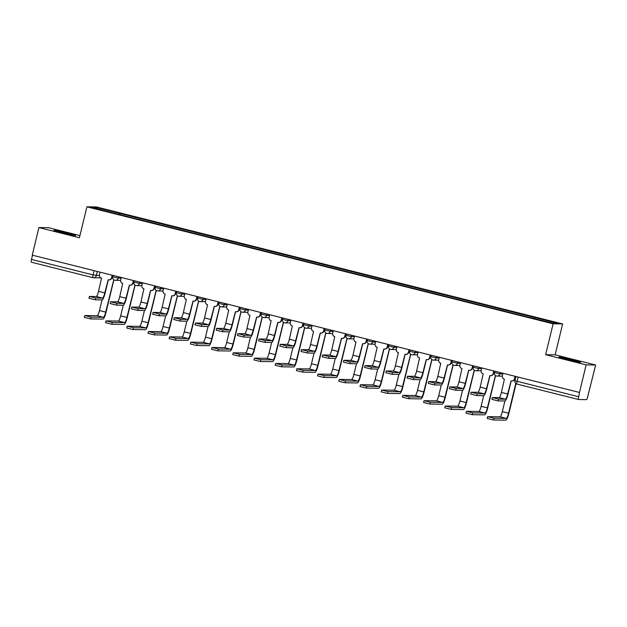 <?xml version="1.0" encoding="UTF-8"?>
<svg xmlns="http://www.w3.org/2000/svg" width="627" height="627" viewBox="0 0 627 627"><rect width="100%" height="100%" fill="white"/><g stroke="black" fill="none" stroke-linecap="round" stroke-linejoin="round"><path stroke-width="0.94" d="M62.582 232.883A11.129 0.494 13.6 0 0 75.561 235.525A11.129 0.494 13.6 0 0 66.909 232.938A11.129 0.494 13.6 0 0 53.922 230.289A11.129 0.494 13.6 0 0 62.582 232.883M567.67 359.624A11.129 0.494 13.6 0 0 580.649 362.273A11.129 0.494 13.6 0 0 571.989 359.679A11.129 0.494 13.6 0 0 559.01 357.037A11.129 0.494 13.6 0 0 567.67 359.624M79.942 235.595L48.428 227.687L38.921 227.562L32.251 255.142L579.473 392.455L586.143 364.875L595.65 365L555.146 354.835L562.623 323.932L96.409 206.949L86.902 206.824L553.116 323.806L545.639 354.71L586.143 364.875M595.65 365L587.664 396.867A2.853 0.541 104.1 0 1 586.441 399.634L578.596 399.532A2.853 0.541 104.1 0 1 578.572 399.524L517.024 384.085A2.853 0.541 -75.9 0 1 516.993 384.077A2.853 0.541 -75.9 0 1 517.134 381.302L578.713 396.75A2.853 0.541 104.1 0 0 578.572 399.524L516.993 384.077A2.853 2.853 0 0 1 514.916 380.636L517.134 381.302L518.161 377.07M38.921 227.562L79.425 237.727L86.902 206.824M92.898 277.659L31.374 262.219A2.853 0.541 -75.9 0 1 31.35 262.211A2.853 0.541 -75.9 0 1 31.491 259.437L93.062 274.892L99.403 275.621M32.518 255.205L31.491 259.437M578.713 396.75L579.473 392.455M534.204 318.485L534.643 317.489L557.481 323.218L552.818 323.156L529.337 317.419L114.232 213.258L92.051 207.537L96.707 207.6L119.538 213.329L119.036 214.465M534.643 317.489L119.538 213.329M562.623 323.932L553.116 323.806M555.146 354.835L545.639 354.71M119.867 214.669L120.188 213.337M97.24 208.838L96.707 207.6M511.193 380.91L508.027 393.999A7.21 1.364 -75.9 0 1 504.931 400.982L498.159 400.896L491.842 399.336L492.273 397.534L498.59 399.093L505.37 399.18A5.353 1.011 104.1 0 0 507.666 393.999L511.052 380.887A2.853 2.798 -89.3 0 0 514.446 378.794L514.806 378.802A2.853 2.798 90.7 0 1 512.047 380.973L511.687 380.965M505.37 399.18L499.116 397.612L492.273 397.534M515.394 376.372L514.806 378.802M502.956 373.253L502.345 375.761A2.853 2.798 -89.3 0 0 504.398 379.21L501.412 392.431A5.353 1.011 104.1 0 1 499.116 397.612M515.049 376.286L514.446 378.794M516.084 383.669L508.944 413.193A7.21 1.364 -75.9 0 1 505.848 420.176L493.527 420.019L487.21 418.46L487.649 416.657L493.966 418.217L506.287 418.374A5.353 1.011 104.1 0 0 508.583 413.193L515.786 383.434M504.907 400.982L502.329 411.625A5.353 1.011 104.1 0 1 500.032 416.806L487.649 416.657M489.985 375.597L486.818 388.677A7.21 1.364 -75.9 0 1 483.731 395.661L476.951 395.574L470.634 394.015L471.073 392.212L477.39 393.772L484.162 393.858A5.353 1.011 104.1 0 0 486.466 388.677L489.852 375.565A2.853 2.798 -89.3 0 0 493.237 373.473L493.598 373.48A2.853 2.798 90.7 0 1 490.847 375.651L490.486 375.644M484.162 393.858L477.915 392.29L471.073 392.212M494.186 371.051L493.598 373.48M481.748 367.931L481.144 370.439A2.853 2.798 -89.3 0 0 483.19 373.888L480.211 387.11A5.353 1.011 104.1 0 1 477.915 392.29M493.849 370.965L493.237 373.473M468.784 370.275L465.618 383.363A7.21 1.364 -75.9 0 1 462.522 390.339L455.751 390.253L449.434 388.693L449.865 386.898L456.182 388.45L462.961 388.536A5.353 1.011 104.1 0 0 465.258 383.356L468.643 370.243A2.853 2.798 -89.3 0 0 472.037 368.151L472.397 368.159A2.853 2.798 90.7 0 1 469.639 370.33L469.278 370.322M462.961 388.536L456.707 386.969L449.865 386.898M472.985 365.729L472.397 368.159M460.547 362.61L459.936 365.118A2.853 2.798 -89.3 0 0 461.989 368.574L459.003 381.788A5.353 1.011 104.1 0 1 456.707 386.969M472.64 365.643L472.037 368.151M495.534 375.667L487.735 407.879A7.21 1.364 -75.9 0 1 484.647 414.855L472.327 414.698L466.01 413.138L466.449 411.336L472.766 412.895L485.079 413.052A5.353 1.011 104.1 0 0 487.383 407.871L495.393 375.636A2.853 2.798 -89.3 0 0 495.745 375.698M483.699 395.661L481.128 406.304A5.353 1.011 104.1 0 1 478.832 411.484L466.449 411.336M474.325 370.345L466.535 402.558A7.21 1.364 -75.9 0 1 463.439 409.533L451.119 409.376L444.809 407.816L445.241 406.022L451.558 407.574L463.878 407.73A5.353 1.011 104.1 0 0 466.174 402.55L474.192 370.314A2.853 2.798 -89.3 0 0 474.545 370.377M462.499 390.339L459.92 400.982A5.353 1.011 104.1 0 1 457.624 406.163L445.241 406.022M447.584 364.953L444.418 378.042A7.21 1.364 -75.9 0 1 441.322 385.017L434.542 384.931L428.225 383.371L428.664 381.577L434.981 383.128L441.761 383.215A5.353 1.011 104.1 0 0 444.057 378.034L447.443 364.922A2.853 2.798 -89.3 0 0 450.829 362.829L451.189 362.837A2.853 2.798 90.7 0 1 448.438 365.008L448.078 365M441.761 383.215L435.506 381.647L428.664 381.577M451.777 360.407L451.189 362.837M439.339 357.288L438.735 359.796A2.853 2.798 -89.3 0 0 440.781 363.252L437.803 376.466A5.353 1.011 104.1 0 1 435.506 381.647M451.44 360.329L450.829 362.829M426.376 359.632L423.209 372.72A7.21 1.364 -75.9 0 1 420.121 379.696L413.342 379.609L407.025 378.057L407.464 376.255L413.781 377.807L420.552 377.901A5.353 1.011 104.1 0 0 422.849 372.712L426.242 359.6A2.853 2.798 -89.3 0 0 429.628 357.508L429.989 357.515A2.853 2.798 90.7 0 1 427.23 359.686L426.869 359.686M420.552 377.901L414.298 376.325L407.464 376.255M430.577 355.094L429.989 357.515M418.138 351.966L417.535 354.474A2.853 2.798 -89.3 0 0 419.581 357.931L416.602 371.145A5.353 1.011 104.1 0 1 414.298 376.325M430.232 355.007L429.628 357.508M405.175 354.31L402.009 367.398A7.21 1.364 -75.9 0 1 398.913 374.382L392.141 374.288L385.824 372.736L386.256 370.933L392.573 372.485L399.352 372.579A5.353 1.011 104.1 0 0 401.648 367.391L405.034 354.279A2.853 2.798 -89.3 0 0 408.428 352.194L408.788 352.194A2.853 2.798 90.7 0 1 406.03 354.365L405.669 354.365M399.352 372.579L393.098 371.004L386.256 370.933M409.368 349.772L408.788 352.194M396.93 346.653L396.327 349.153A2.853 2.798 -89.3 0 0 398.372 352.609L395.394 365.823A5.353 1.011 104.1 0 1 393.098 371.004M409.031 349.686L408.428 352.194M453.125 365.024L445.335 397.236A7.21 1.364 -75.9 0 1 442.239 404.211L429.918 404.054L423.601 402.495L424.04 400.7L430.357 402.252L442.678 402.416A5.353 1.011 104.1 0 0 444.974 397.228L452.984 364.992A2.853 2.798 -89.3 0 0 453.337 365.055M441.29 385.017L438.72 395.661A5.353 1.011 104.1 0 1 436.423 400.841L424.04 400.7M431.925 359.702L424.126 391.914A7.21 1.364 -75.9 0 1 421.038 398.897L408.718 398.733L402.401 397.181L402.832 395.378L409.149 396.93L421.469 397.095A5.353 1.011 104.1 0 0 423.766 391.906L431.784 359.671A2.853 2.798 -89.3 0 0 432.136 359.733M420.09 379.696L417.519 390.339A5.353 1.011 104.1 0 1 415.215 395.519L402.832 395.378M410.716 354.38L402.926 386.593A7.21 1.364 -75.9 0 1 399.83 393.576L387.51 393.411L381.192 391.859L381.631 390.057L387.948 391.609L400.269 391.773A5.353 1.011 104.1 0 0 402.565 386.585L410.583 354.349A2.853 2.798 -89.3 0 0 410.936 354.42M398.89 374.374L396.311 385.017A5.353 1.011 104.1 0 1 394.015 390.206L381.631 390.057M383.967 348.988L380.801 362.077A7.21 1.364 -75.9 0 1 377.713 369.06L370.933 368.966L364.616 367.414L365.055 365.612L371.372 367.171L378.144 367.257A5.353 1.011 104.1 0 0 380.44 362.069L383.834 348.957A2.853 2.798 -89.3 0 0 387.22 346.872L387.58 346.872A2.853 2.798 90.7 0 1 384.829 349.043L384.469 349.043M378.144 367.257L371.897 365.69L365.055 365.612M388.168 344.45L387.58 346.872M375.73 341.331L375.126 343.831A2.853 2.798 -89.3 0 0 377.172 347.287L374.194 360.501A5.353 1.011 104.1 0 1 371.897 365.69M387.831 344.364L387.22 346.872M389.516 349.059L381.718 381.271A7.21 1.364 -75.9 0 1 378.63 388.254L366.309 388.089L359.992 386.538L360.423 384.735L366.74 386.295L379.061 386.451A5.353 1.011 104.1 0 0 381.357 381.271L389.375 349.027A2.853 2.798 -89.3 0 0 389.728 349.098M377.681 369.06L375.111 379.696A5.353 1.011 104.1 0 1 372.814 384.884L360.423 384.735M362.767 343.667L359.6 356.755A7.21 1.364 -75.9 0 1 356.504 363.738L349.733 363.652L343.416 362.092L343.847 360.29L350.164 361.85L356.943 361.936A5.353 1.011 104.1 0 0 359.24 356.755L362.625 343.635A2.853 2.798 -89.3 0 0 366.019 341.55L366.38 341.55A2.853 2.798 90.7 0 1 363.621 343.729L363.26 343.721M356.943 361.936L350.689 360.368L343.847 360.29M366.967 339.129L366.38 341.55M354.529 336.009L353.918 338.509A2.853 2.798 -89.3 0 0 355.971 341.966L352.985 355.18A5.353 1.011 104.1 0 1 350.689 360.368M366.623 339.042L366.019 341.55M368.308 343.737L360.517 375.949A7.21 1.364 -75.9 0 1 357.421 382.932L345.101 382.776L338.784 381.216L339.223 379.413L345.54 380.973L357.86 381.13A5.353 1.011 104.1 0 0 360.157 375.949L368.174 343.714A2.853 2.798 -89.3 0 0 368.527 343.776M356.481 363.738L353.902 374.382A5.353 1.011 104.1 0 1 351.606 379.562L339.223 379.413M341.566 338.345L338.4 351.433A7.21 1.364 -75.9 0 1 335.304 358.417L328.524 358.33L322.207 356.771L322.646 354.968L328.963 356.528L335.743 356.614A5.353 1.011 104.1 0 0 338.039 351.433L341.425 338.321A2.853 2.798 -89.3 0 0 344.811 336.229L345.171 336.237A2.853 2.798 90.7 0 1 342.42 338.408L342.06 338.4M335.743 356.614L329.488 355.047L322.646 354.968M345.759 333.807L345.171 336.237M333.321 330.688L332.718 333.196A2.853 2.798 -89.3 0 0 334.763 336.644L331.785 349.866A5.353 1.011 104.1 0 1 329.488 355.047M345.422 333.721L344.811 336.229M347.107 338.423L339.317 370.628A7.21 1.364 -75.9 0 1 336.221 377.611L323.9 377.454L317.583 375.894L318.022 374.092L324.339 375.651L336.66 375.808A5.353 1.011 104.1 0 0 338.956 370.628L346.966 338.392A2.853 2.798 -89.3 0 0 347.319 338.455M335.273 358.417L332.702 369.06A5.353 1.011 104.1 0 1 330.405 374.241L318.022 374.092M320.358 333.031L317.191 346.112A7.21 1.364 -75.9 0 1 314.103 353.095L307.324 353.009L301.007 351.449L301.446 349.647L307.755 351.206L314.535 351.292A5.353 1.011 104.1 0 0 316.831 346.112L320.225 333A2.853 2.798 -89.3 0 0 323.61 330.907L323.971 330.915A2.853 2.798 90.7 0 1 321.212 333.086L320.852 333.078M314.535 351.292L308.28 349.725L301.446 349.647M324.559 328.485L323.971 330.915M312.121 325.366L311.509 327.874A2.853 2.798 -89.3 0 0 313.563 331.322L310.577 344.544A5.353 1.011 104.1 0 1 308.28 349.725M324.214 328.399L323.61 330.907M325.899 333.102L318.108 365.314A7.21 1.364 -75.9 0 1 315.02 372.289L302.7 372.132L296.383 370.573L296.814 368.77L303.131 370.33L315.452 370.486A5.353 1.011 104.1 0 0 317.748 365.306L325.766 333.07A2.853 2.798 -89.3 0 0 326.118 333.133M314.072 353.095L311.494 363.738A5.353 1.011 104.1 0 1 309.197 368.919L296.814 368.77M299.157 327.709L295.991 340.798A7.21 1.364 -75.9 0 1 292.895 347.773L286.116 347.687L279.799 346.128L280.238 344.333L286.555 345.885L293.334 345.971A5.353 1.011 104.1 0 0 295.63 340.79L299.016 327.678A2.853 2.798 -89.3 0 0 302.41 325.585L302.763 325.593A2.853 2.798 90.7 0 1 300.012 327.764L299.651 327.756M293.334 345.971L287.08 344.403L280.238 344.333M303.35 323.164L302.763 325.593M290.912 320.044L290.309 322.552A2.853 2.798 -89.3 0 0 292.354 326.009L289.376 339.223A5.353 1.011 104.1 0 1 287.08 344.403M303.013 323.077L302.41 325.585M304.698 327.78L296.908 359.992A7.21 1.364 -75.9 0 1 293.812 366.967L281.492 366.811L275.175 365.251L275.614 363.456L281.931 365.008L294.251 365.165A5.353 1.011 104.1 0 0 296.547 359.984L304.557 327.749A2.853 2.798 -89.3 0 0 304.918 327.811M292.864 347.773L290.293 358.417A5.353 1.011 104.1 0 1 287.997 363.597L275.614 363.456M277.949 322.388L274.783 335.476A7.21 1.364 -75.9 0 1 271.695 342.452L264.915 342.366L258.598 340.814L259.037 339.011L265.354 340.563L272.126 340.649A5.353 1.011 104.1 0 0 274.422 335.469L277.816 322.356A2.853 2.798 -89.3 0 0 281.202 320.264L281.562 320.272A2.853 2.798 90.7 0 1 278.811 322.443L278.451 322.435M272.126 340.649L265.879 339.082L259.037 339.011M282.15 317.842L281.562 320.272M269.712 314.723L269.108 317.231A2.853 2.798 -89.3 0 0 271.154 320.687L268.176 333.901A5.353 1.011 104.1 0 1 265.879 339.082M281.805 317.764L281.202 320.264M283.498 322.458L275.7 354.67A7.21 1.364 -75.9 0 1 272.612 361.646L260.291 361.489L253.974 359.937L254.405 358.135L260.722 359.686L273.043 359.851A5.353 1.011 104.1 0 0 275.339 354.663L283.357 322.427A2.853 2.798 -89.3 0 0 283.71 322.49M271.663 342.452L269.093 353.095A5.353 1.011 104.1 0 1 266.796 358.276L254.405 358.135M256.749 317.066L253.582 330.155A7.21 1.364 -75.9 0 1 250.487 337.13L243.715 337.044L237.398 335.492L237.829 333.689L244.146 335.241L250.925 335.335A5.353 1.011 104.1 0 0 253.222 330.147L256.608 317.035A2.853 2.798 -89.3 0 0 260.001 314.942L260.362 314.95A2.853 2.798 90.7 0 1 257.603 317.121L257.242 317.121M250.925 335.335L244.671 333.76L237.829 333.689M260.95 312.528L260.362 314.95M248.511 309.401L247.9 311.909A2.853 2.798 -89.3 0 0 249.954 315.365L246.967 328.579A5.353 1.011 104.1 0 1 244.671 333.76M260.605 312.442L260.001 314.942M262.29 317.137L254.499 349.349A7.21 1.364 -75.9 0 1 251.403 356.332L239.083 356.167L232.766 354.616L233.205 352.813L239.522 354.365L251.842 354.529A5.353 1.011 104.1 0 0 254.139 349.341L262.157 317.105A2.853 2.798 -89.3 0 0 262.509 317.168M250.463 337.13L247.884 347.773A5.353 1.011 104.1 0 1 245.588 352.962L233.205 352.813M235.54 311.744L232.374 324.833A7.21 1.364 -75.9 0 1 229.286 331.816L222.507 331.722L216.19 330.17L216.628 328.368L222.946 329.92L229.717 330.014A5.353 1.011 104.1 0 0 232.014 324.825L235.407 311.713A2.853 2.798 -89.3 0 0 238.793 309.628L239.153 309.628A2.853 2.798 90.7 0 1 236.403 311.799L236.042 311.799M229.717 330.014L223.471 328.438L216.628 328.368M239.741 307.206L239.153 309.628M227.303 304.087L226.7 306.587A2.853 2.798 -89.3 0 0 228.745 310.044L225.767 323.258A5.353 1.011 104.1 0 1 223.471 328.438M239.404 307.12L238.793 309.628M241.089 311.815L233.291 344.027A7.21 1.364 -75.9 0 1 230.203 351.01L217.882 350.846L211.565 349.294L212.004 347.491L218.314 349.043L230.634 349.208A5.353 1.011 104.1 0 0 232.93 344.019L240.948 311.784A2.853 2.798 -89.3 0 0 241.301 311.854M229.255 331.808L226.684 342.452A5.353 1.011 104.1 0 1 224.388 347.64L212.004 347.491M214.34 306.423L211.174 319.511A7.21 1.364 -75.9 0 1 208.078 326.495L201.306 326.401L194.989 324.849L195.42 323.046L201.737 324.606L208.517 324.692A5.353 1.011 104.1 0 0 210.813 319.504L214.199 306.391A2.853 2.798 -89.3 0 0 217.593 304.307L217.953 304.307A2.853 2.798 90.7 0 1 215.194 306.478L214.834 306.478M208.517 324.692L202.262 323.124L195.42 323.046M218.541 301.885L217.953 304.307M206.103 298.765L205.491 301.266A2.853 2.798 -89.3 0 0 207.545 304.722L204.559 317.936A5.353 1.011 104.1 0 1 202.262 323.124M218.196 301.799L217.593 304.307M219.881 306.493L212.091 338.705A7.21 1.364 -75.9 0 1 208.995 345.689L196.674 345.524L190.365 343.972L190.796 342.17L197.113 343.729L209.434 343.886A5.353 1.011 104.1 0 0 211.73 338.705L219.748 306.462A2.853 2.798 -89.3 0 0 220.101 306.532M208.054 326.495L205.476 337.13A5.353 1.011 104.1 0 1 203.179 342.318L190.796 342.17M193.14 301.101L189.973 314.19A7.21 1.364 -75.9 0 1 186.877 321.173L180.098 321.087L173.781 319.527L174.22 317.724L180.537 319.284L187.316 319.37A5.353 1.011 104.1 0 0 189.613 314.19L192.998 301.07A2.853 2.798 -89.3 0 0 196.384 298.985L196.745 298.985A2.853 2.798 90.7 0 1 193.994 301.164L193.633 301.156M187.316 319.37L181.062 317.803L174.22 317.724M197.333 296.563L196.745 298.985M184.894 293.444L184.291 295.952A2.853 2.798 -89.3 0 0 186.337 299.4L183.358 312.614A5.353 1.011 104.1 0 1 181.062 317.803M196.996 296.477L196.384 298.985M198.681 301.172L190.89 333.384A7.21 1.364 -75.9 0 1 187.794 340.367L175.474 340.21L169.157 338.651L169.596 336.848L175.913 338.408L188.233 338.564A5.353 1.011 104.1 0 0 190.53 333.384L198.54 301.148A2.853 2.798 -89.3 0 0 198.892 301.211M186.846 321.173L184.275 331.816A5.353 1.011 104.1 0 1 181.979 336.997L169.596 336.848M171.931 295.779L168.765 308.868A7.21 1.364 -75.9 0 1 165.677 315.851L158.897 315.765L152.58 314.205L153.019 312.403L159.336 313.962L166.108 314.049A5.353 1.011 104.1 0 0 168.404 308.868L171.798 295.756A2.853 2.798 -89.3 0 0 175.184 293.663L175.544 293.671A2.853 2.798 90.7 0 1 172.786 295.842L172.425 295.834M166.108 314.049L159.854 312.481L153.019 312.403M176.132 291.241L175.544 293.671M163.694 288.122L163.091 290.63A2.853 2.798 -89.3 0 0 165.136 294.079L162.15 307.301A5.353 1.011 104.1 0 1 159.854 312.481M175.787 291.155L175.184 293.663M177.472 295.858L169.682 328.062A7.21 1.364 -75.9 0 1 166.594 335.045L154.273 334.889L147.956 333.329L148.387 331.526L154.704 333.086L167.025 333.243A5.353 1.011 104.1 0 0 169.321 328.062L177.339 295.826A2.853 2.798 -89.3 0 0 177.692 295.889M165.646 315.851L163.067 326.495A5.353 1.011 104.1 0 1 160.771 331.675L148.387 331.526M150.731 290.466L147.564 303.546A7.21 1.364 -75.9 0 1 144.469 310.53L137.697 310.443L131.38 308.884L131.811 307.081L138.128 308.641L144.908 308.727A5.353 1.011 104.1 0 0 147.204 303.546L150.59 290.434A2.853 2.798 -89.3 0 0 153.983 288.342L154.344 288.349A2.853 2.798 90.7 0 1 151.585 290.52L151.225 290.513M144.908 308.727L138.653 307.159L131.811 307.081M154.924 285.92L154.344 288.349M142.486 282.801L141.882 285.309A2.853 2.798 -89.3 0 0 143.928 288.757L140.95 301.979A5.353 1.011 104.1 0 1 138.653 307.159M154.587 285.834L153.983 288.342M156.272 290.536L148.481 322.748A7.21 1.364 -75.9 0 1 145.386 329.724L133.065 329.567L126.748 328.007L127.187 326.205L133.504 327.764L145.825 327.921A5.353 1.011 104.1 0 0 148.121 322.74L156.131 290.505A2.853 2.798 -89.3 0 0 156.491 290.567M144.445 310.53L141.867 321.173A5.353 1.011 104.1 0 1 139.57 326.353L127.187 326.205M129.523 285.144L126.356 298.233A7.21 1.364 -75.9 0 1 123.268 305.208L116.489 305.122L110.172 303.562L110.611 301.767L116.928 303.319L123.699 303.405A5.353 1.011 104.1 0 0 125.996 298.225L129.389 285.113A2.853 2.798 -89.3 0 0 132.775 283.02L133.136 283.028A2.853 2.798 90.7 0 1 130.385 285.199L130.024 285.191M123.699 303.405L117.453 301.838L110.611 301.767M133.723 280.598L133.136 283.028M121.285 277.479L120.682 279.987A2.853 2.798 -89.3 0 0 122.727 283.443L119.749 296.657A5.353 1.011 104.1 0 1 117.453 301.838M133.386 280.512L132.775 283.02M135.071 285.214L127.273 317.427A7.21 1.364 -75.9 0 1 124.185 324.402L111.865 324.245L105.548 322.686L105.979 320.891L112.296 322.443L124.616 322.599A5.353 1.011 104.1 0 0 126.913 317.419L134.93 285.183A2.853 2.798 -89.3 0 0 135.283 285.246M123.237 305.208L120.666 315.851A5.353 1.011 104.1 0 1 118.37 321.032L105.979 320.891M108.322 279.822L105.156 292.911A7.21 1.364 -75.9 0 1 102.06 299.886L95.288 299.8L88.971 298.248L89.402 296.446L95.719 297.997L102.499 298.084A5.353 1.011 104.1 0 0 104.795 292.903L108.181 279.791A2.853 2.798 -89.3 0 0 111.575 277.698L111.935 277.706A2.853 2.798 90.7 0 1 109.176 279.877L108.816 279.869M102.499 298.084L96.244 296.516L89.402 296.446M112.523 275.284L111.935 277.706M100.085 272.157L99.474 274.665A2.853 2.798 -89.3 0 0 101.527 278.122L98.541 291.336A5.353 1.011 104.1 0 1 96.244 296.516M112.178 275.198L111.575 277.698M113.863 279.893L106.073 312.105A7.21 1.364 -75.9 0 1 102.977 319.08L90.656 318.924L84.339 317.372L84.778 315.569L91.095 317.121L103.416 317.286A5.353 1.011 104.1 0 0 105.712 312.097L113.73 279.861A2.853 2.798 -89.3 0 0 114.083 279.924M102.036 299.886L99.458 310.53A5.353 1.011 104.1 0 1 97.161 315.71L84.778 315.569M112.774 276.766L118.213 278.129L121.121 278.169M118.534 276.789L118.213 278.129A2.853 2.798 90.7 0 1 114.819 280.214M133.974 282.087L139.413 283.451L142.321 283.482M139.735 282.111L139.413 283.451A2.853 2.798 90.7 0 1 136.028 285.536M155.182 287.401L160.614 288.765L163.529 288.804M160.943 287.432L160.614 288.765A2.853 2.798 90.7 0 1 157.228 290.857M176.383 292.723L181.822 294.087L184.73 294.126M182.143 292.754L181.822 294.087A2.853 2.798 90.7 0 1 178.429 296.179M197.591 298.044L203.023 299.408L205.938 299.447M203.352 298.076L203.023 299.408A2.853 2.798 90.7 0 1 199.637 301.501M218.792 303.366L224.231 304.73L227.139 304.769M224.552 303.39L224.231 304.73A2.853 2.798 90.7 0 1 220.837 306.822M239.992 308.688L245.431 310.051L248.339 310.091M245.753 308.711L245.431 310.051A2.853 2.798 90.7 0 1 242.046 312.144M261.2 314.009L266.64 315.373L269.547 315.412M266.961 314.033L266.64 315.373A2.853 2.798 90.7 0 1 263.246 317.458M282.401 319.331L287.84 320.695L290.748 320.734M288.161 319.355L287.84 320.695A2.853 2.798 90.7 0 1 284.454 322.78M303.609 324.653L309.04 326.016L311.956 326.048M309.37 324.676L309.04 326.016A2.853 2.798 90.7 0 1 305.655 328.101M324.81 329.967L330.249 331.33L333.156 331.369M330.57 329.998L330.249 331.33A2.853 2.798 90.7 0 1 326.855 333.423M346.01 335.288L351.449 336.652L354.365 336.691M351.771 335.32L351.449 336.652A2.853 2.798 90.7 0 1 348.063 338.745M367.218 340.61L372.657 341.974L375.565 342.013M372.979 340.641L372.657 341.974A2.853 2.798 90.7 0 1 369.264 344.066M388.419 345.932L393.858 347.295L396.766 347.334M394.179 345.955L393.858 347.295A2.853 2.798 90.7 0 1 390.472 349.388M409.627 351.253L415.058 352.617L417.974 352.656M415.387 351.277L415.058 352.617A2.853 2.798 90.7 0 1 411.673 354.71M430.827 356.575L436.267 357.939L439.174 357.978M436.588 356.598L436.267 357.939A2.853 2.798 90.7 0 1 432.873 360.023M452.036 361.897L457.467 363.26L460.383 363.299M457.796 361.92L457.467 363.26A2.853 2.798 90.7 0 1 454.081 365.345M473.236 367.218L478.675 368.582L481.583 368.613M478.997 367.242L478.675 368.582A2.853 2.798 90.7 0 1 475.282 370.667M494.437 372.532L499.876 373.896L502.783 373.935M500.197 372.563L499.876 373.896A2.853 2.798 90.7 0 1 496.49 375.988M97.326 271.467L96.339 275.574A2.853 2.798 -89.3 0 1 92.945 277.667A2.853 0.541 -75.9 0 1 92.921 277.667A2.853 0.541 -75.9 0 1 93.062 274.892L94.089 270.652M514.971 380.628L515.919 376.506M498.59 399.093L498.159 400.896M507.666 393.999L501.412 392.431M493.966 418.217L493.527 420.019M502.329 411.625L508.583 413.193M500.032 416.806L506.287 418.374M477.39 393.772L476.951 395.574M486.466 388.677L480.211 387.11M456.182 388.45L455.751 390.253M465.258 383.356L459.003 381.788M472.766 412.895L472.327 414.698M481.128 406.304L487.383 407.871M478.832 411.484L485.079 413.052M451.558 407.574L451.119 409.376M459.92 400.982L466.174 402.55M457.624 406.163L463.878 407.73M434.981 383.128L434.542 384.931M444.057 378.034L437.803 376.466M413.781 377.807L413.342 379.609M422.849 372.712L416.602 371.145M392.573 372.485L392.141 374.288M401.648 367.391L395.394 365.823M430.357 402.252L429.918 404.054M438.72 395.661L444.974 397.228M436.423 400.841L442.678 402.416M409.149 396.93L408.718 398.733M417.519 390.339L423.766 391.906M415.215 395.519L421.469 397.095M387.948 391.609L387.51 393.411M396.311 385.017L402.565 386.585M394.015 390.206L400.269 391.773M371.372 367.171L370.933 368.966M380.44 362.069L374.194 360.501M366.74 386.295L366.309 388.089M375.111 379.696L381.357 381.271M372.814 384.884L379.061 386.451M350.164 361.85L349.733 363.652M359.24 356.755L352.985 355.18M345.54 380.973L345.101 382.776M353.902 374.382L360.157 375.949M351.606 379.562L357.86 381.13M328.963 356.528L328.524 358.33M338.039 351.433L331.785 349.866M324.339 375.651L323.9 377.454M332.702 369.06L338.956 370.628M330.405 374.241L336.66 375.808M307.755 351.206L307.324 353.009M316.831 346.112L310.577 344.544M303.131 370.33L302.7 372.132M311.494 363.738L317.748 365.306M309.197 368.919L315.452 370.486M286.555 345.885L286.116 347.687M295.63 340.79L289.376 339.223M281.931 365.008L281.492 366.811M290.293 358.417L296.547 359.984M287.997 363.597L294.251 365.165M265.354 340.563L264.915 342.366M274.422 335.469L268.176 333.901M260.722 359.686L260.291 361.489M269.093 353.095L275.339 354.663M266.796 358.276L273.043 359.851M244.146 335.241L243.715 337.044M253.222 330.147L246.967 328.579M239.522 354.365L239.083 356.167M247.884 347.773L254.139 349.341M245.588 352.962L251.842 354.529M222.946 329.92L222.507 331.722M232.014 324.825L225.767 323.258M218.314 349.043L217.882 350.846M226.684 342.452L232.93 344.019M224.388 347.64L230.634 349.208M201.737 324.606L201.306 326.401M210.813 319.504L204.559 317.936M197.113 343.729L196.674 345.524M205.476 337.13L211.73 338.705M203.179 342.318L209.434 343.886M180.537 319.284L180.098 321.087M189.613 314.19L183.358 312.614M175.913 338.408L175.474 340.21M184.275 331.816L190.53 333.384M181.979 336.997L188.233 338.564M159.336 313.962L158.897 315.765M168.404 308.868L162.15 307.301M154.704 333.086L154.273 334.889M163.067 326.495L169.321 328.062M160.771 331.675L167.025 333.243M138.128 308.641L137.697 310.443M147.204 303.546L140.95 301.979M133.504 327.764L133.065 329.567M141.867 321.173L148.121 322.74M139.57 326.353L145.825 327.921M116.928 303.319L116.489 305.122M125.996 298.225L119.749 296.657M112.296 322.443L111.865 324.245M120.666 315.851L126.913 317.419M118.37 321.032L124.616 322.599M95.719 297.997L95.288 299.8M104.795 292.903L98.541 291.336M91.095 317.121L90.656 318.924M99.458 310.53L105.712 312.097M97.161 315.71L103.416 317.286M494.711 371.184L494.382 372.548A2.853 2.853 0 0 0 497.125 376.075L502.282 376.137M473.51 365.862L473.181 367.226A2.853 2.853 0 0 0 475.917 370.753L481.074 370.816M452.302 360.541L451.973 361.904A2.853 2.853 0 0 0 454.716 365.431L459.873 365.494M431.102 355.219L430.773 356.583A2.853 2.853 0 0 0 433.508 360.11L438.673 360.172M409.901 349.905L409.572 351.261A2.853 2.853 0 0 0 412.307 354.788L417.464 354.858M388.693 344.584L388.364 345.939A2.853 2.853 0 0 0 391.099 349.466L396.264 349.537M367.493 339.262L367.163 340.626A2.853 2.853 0 0 0 369.899 344.145L375.056 344.215M346.284 333.94L345.955 335.304A2.853 2.853 0 0 0 348.698 338.823L353.855 338.893M325.084 328.619L324.755 329.982A2.853 2.853 0 0 0 327.49 333.509L332.655 333.572M303.883 323.297L303.554 324.661A2.853 2.853 0 0 0 306.289 328.187L311.447 328.25M282.675 317.975L282.346 319.339A2.853 2.853 0 0 0 285.081 322.866L290.246 322.929M261.475 312.654L261.145 314.017A2.853 2.853 0 0 0 263.881 317.544L269.038 317.607M240.266 307.34L239.937 308.696A2.853 2.853 0 0 0 242.68 312.222L247.837 312.293M219.066 302.018L218.737 303.374A2.853 2.853 0 0 0 221.472 306.901L226.629 306.971M197.858 296.696L197.529 298.06A2.853 2.853 0 0 0 200.272 301.579L205.429 301.65M176.657 291.375L176.328 292.738A2.853 2.853 0 0 0 179.063 296.257L184.228 296.328M155.457 286.053L155.128 287.417A2.853 2.853 0 0 0 157.863 290.944L163.02 291.006M134.249 280.731L133.919 282.095A2.853 2.853 0 0 0 136.655 285.622L141.82 285.685M113.048 275.41L112.719 276.773A2.853 2.853 0 0 0 115.454 280.3L120.611 280.363M100.837 277.847L93.58 277.753A2.853 2.853 0 0 1 92.921 277.667L31.35 262.211"/></g></svg>
